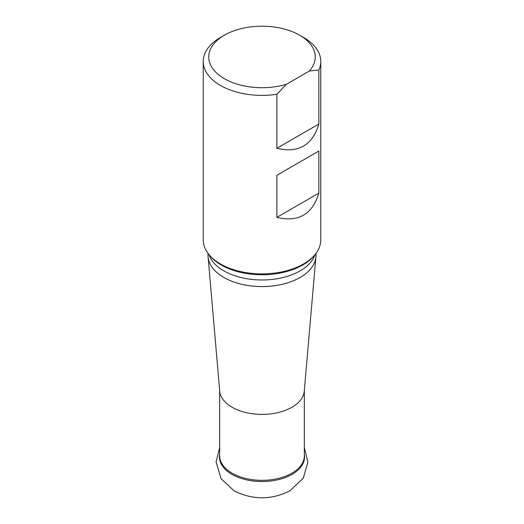 <?xml version="1.0" encoding="UTF-8"?>
<svg xmlns="http://www.w3.org/2000/svg" width="524" height="524" viewBox="0 0 524 524"><rect width="100%" height="100%" fill="white"/><g stroke="black" fill="none" stroke-linecap="round" stroke-linejoin="round"><path stroke-width="0.79" d="M208.041 253.406L208.041 255.424A53.959 31.152 0 0 0 208.107 256.976L219.726 391.186A42.326 24.438 0 0 0 246.784 412.768A42.326 24.438 0 0 0 291.933 407.246A42.326 24.438 0 0 0 304.274 391.186L315.893 256.976A53.959 31.152 0 0 0 315.959 255.424L315.959 253.406M203.227 61.452L203.227 239.959A58.773 33.936 0 0 0 210.163 255.954A58.773 33.936 0 0 0 303.56 263.952A58.773 33.936 0 0 0 313.837 255.954A58.773 33.936 0 0 0 318.861 248.54A58.773 33.936 0 0 0 320.773 239.959L320.773 61.452A58.773 33.936 180 0 1 318.861 70.033L318.861 124.037C312.402 145.325 298.398 153.408 276.868 148.285L276.868 94.281A58.773 33.936 180 0 1 203.227 61.452A58.773 33.936 180 0 1 220.44 37.459L224.338 35.206A53.265 30.752 180 0 1 299.663 35.206A53.265 30.752 180 0 1 309.363 71.022L318.861 70.033M209.482 255.195A57.653 33.287 0 0 0 220.611 264.627A57.653 33.287 0 0 0 221.233 264.993A57.653 33.287 0 0 0 302.767 264.993A57.653 33.287 0 0 0 303.389 264.627A57.653 33.287 0 0 0 314.518 255.195M208.107 256.976A53.959 31.152 0 0 0 242.599 284.493A53.959 31.152 0 0 0 300.154 277.451A53.959 31.152 0 0 0 315.893 256.976M276.868 94.281L286.366 84.298A53.265 30.752 180 0 1 218.973 75.076A53.265 30.752 180 0 1 224.338 35.206M286.366 84.298L309.363 71.022M299.663 35.206L303.56 37.459A58.773 33.936 180 0 1 320.773 61.452M318.861 151.036L318.861 193.114C312.402 214.401 298.398 222.484 276.868 217.362L276.868 175.285L318.861 151.036L276.868 175.285M276.868 217.362L318.861 193.114M276.868 148.285L318.861 124.037M219.674 390.57L219.674 455.893A42.326 24.438 0 0 0 245.802 478.471A42.326 24.438 0 0 0 291.933 473.172A42.326 24.438 0 0 0 304.326 455.893L304.326 390.57M304.326 454.367A42.562 24.576 180 0 1 292.097 474.331A42.562 24.576 180 0 1 243.66 479.132A42.562 24.576 180 0 1 219.674 454.367M315.022 254.599A53.959 31.152 180 0 1 300.154 270.856A53.959 31.152 180 0 1 246.077 278.591A53.959 31.152 180 0 1 208.978 254.599M304.326 447.627L307.929 462.148L303.258 478.17L289.91 490.805C271.249 500.132 252.647 500.132 234.09 490.805L221.108 478.753L216.071 461.814L219.674 447.627"/></g></svg>
